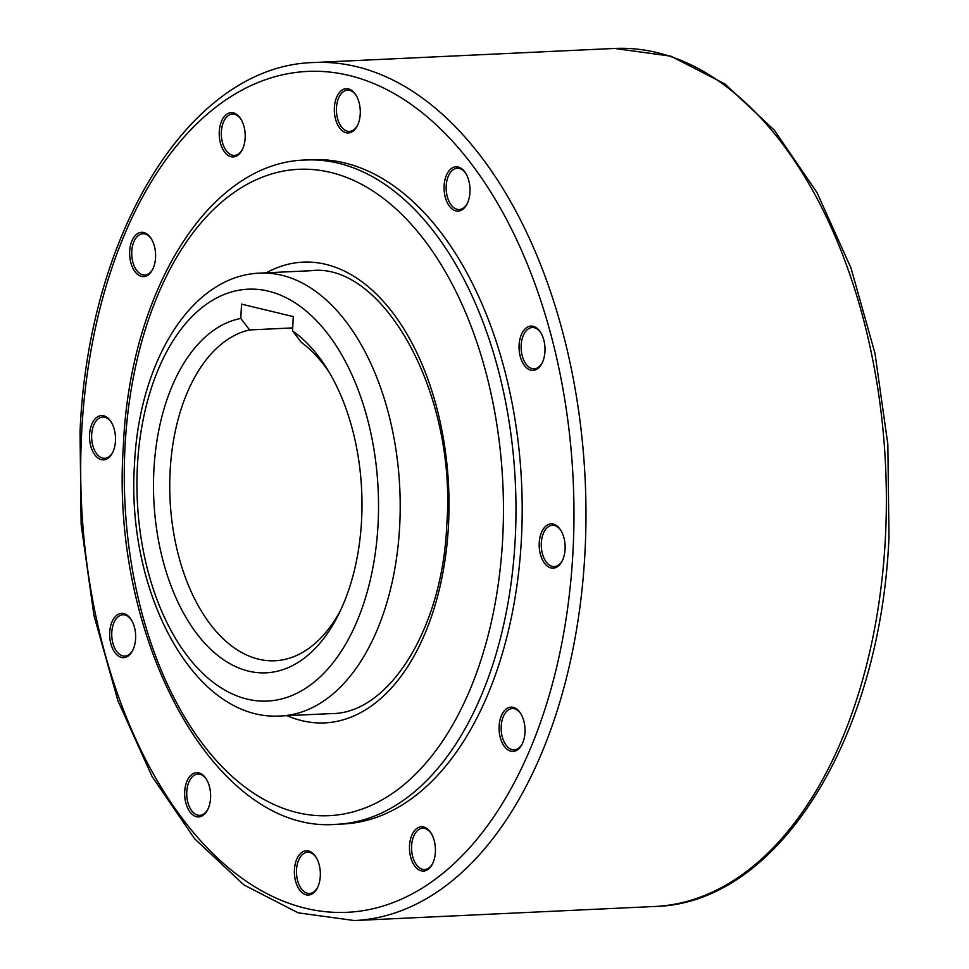 <?xml version="1.0" encoding="UTF-8"?>
<svg xmlns="http://www.w3.org/2000/svg" width="969" height="969" viewBox="0 0 969 969"><rect width="100%" height="100%" fill="white"/><g stroke="black" fill="none" stroke-linecap="round" stroke-linejoin="round"><path stroke-width="1.45" d="M357.622 125.183A20.664 12.088 87.3 0 1 349.494 131.409A20.664 12.088 87.3 0 1 347.447 131.215A20.664 12.088 87.3 0 1 336.413 109.594A20.664 12.088 87.3 0 1 347.556 90.117A20.664 12.088 87.3 0 1 349.591 90.323A20.664 12.088 87.3 0 1 356.241 95.568M348.452 88.894A22.166 12.96 87.3 0 1 355.926 95.047A22.166 12.96 87.3 0 1 357.355 125.728A22.166 12.96 87.3 0 1 346.151 132.753A22.166 12.96 87.3 0 1 334.366 107.704A22.166 12.96 87.3 0 1 348.452 88.894M242.541 149.153A20.664 12.088 87.3 0 1 238.544 153.901A20.664 12.088 87.3 0 1 234.401 155.391A20.664 12.088 87.3 0 1 221.719 138.942A20.664 12.088 87.3 0 1 228.333 115.577A20.664 12.088 87.3 0 1 232.463 114.1A20.664 12.088 87.3 0 1 241.148 119.538M226.746 114.245A22.166 12.96 87.3 0 1 240.833 119.017A22.166 12.96 87.3 0 1 242.274 149.71A22.166 12.96 87.3 0 1 237.696 155.355A22.166 12.96 87.3 0 1 220.435 143.061A22.166 12.96 87.3 0 1 226.746 114.245M152.945 268.813A20.664 12.088 87.3 0 1 144.805 275.039A20.664 12.088 87.3 0 1 133.322 263.689A20.664 12.088 87.3 0 1 133.928 241.656A20.664 12.088 87.3 0 1 142.867 233.747A20.664 12.088 87.3 0 1 151.552 239.186M131.99 240.784A22.166 12.96 87.3 0 1 151.237 238.665A22.166 12.96 87.3 0 1 153.247 268.11A22.166 12.96 87.3 0 1 152.678 269.358A22.166 12.96 87.3 0 1 134.764 271.368A22.166 12.96 87.3 0 1 131.99 240.784M112.84 452.075A20.664 12.088 87.3 0 1 104.7 458.301A20.664 12.088 87.3 0 1 91.667 434.754A20.664 12.088 87.3 0 1 102.762 417.021A20.664 12.088 87.3 0 1 111.447 422.46M89.572 434.596A22.166 12.96 87.3 0 1 97.712 416.731A22.166 12.96 87.3 0 1 111.132 421.939A22.166 12.96 87.3 0 1 115.456 440.834A22.166 12.96 87.3 0 1 112.574 452.62A22.166 12.96 87.3 0 1 97.615 457.756A22.166 12.96 87.3 0 1 89.572 434.596M132.971 649.848A20.664 12.088 87.3 0 1 124.831 656.086A20.664 12.088 87.3 0 1 112.876 643.137A20.664 12.088 87.3 0 1 122.893 614.794A20.664 12.088 87.3 0 1 131.578 620.233M110.866 643.755A22.166 12.96 87.3 0 1 114.887 617.059A22.166 12.96 87.3 0 1 131.263 619.712A22.166 12.96 87.3 0 1 134.437 627.222A22.166 12.96 87.3 0 1 132.705 650.405A22.166 12.96 87.3 0 1 110.866 643.755M207.947 809.139A20.664 12.088 87.3 0 1 199.82 815.365A20.664 12.088 87.3 0 1 191.886 810.98A20.664 12.088 87.3 0 1 187.162 788.257A20.664 12.088 87.3 0 1 197.882 774.086A20.664 12.088 87.3 0 1 205.803 778.47A20.664 12.088 87.3 0 1 206.567 779.524M190.166 812.216A22.166 12.96 87.3 0 1 187.005 781.123A22.166 12.96 87.3 0 1 205.101 777.344A22.166 12.96 87.3 0 1 206.252 779.003A22.166 12.96 87.3 0 1 207.681 809.696A22.166 12.96 87.3 0 1 190.166 812.216M317.687 887.265A20.664 12.088 87.3 0 1 309.547 893.491A20.664 12.088 87.3 0 1 307.512 893.297A20.664 12.088 87.3 0 1 296.466 871.676A20.664 12.088 87.3 0 1 307.609 852.211A20.664 12.088 87.3 0 1 309.656 852.405A20.664 12.088 87.3 0 1 316.294 857.65M306.216 894.835A22.166 12.96 87.3 0 1 294.431 869.787A22.166 12.96 87.3 0 1 308.517 850.976A22.166 12.96 87.3 0 1 315.979 857.129A22.166 12.96 87.3 0 1 317.42 887.81A22.166 12.96 87.3 0 1 306.216 894.835M432.78 863.294A20.664 12.088 87.3 0 1 428.77 868.03A20.664 12.088 87.3 0 1 424.64 869.52A20.664 12.088 87.3 0 1 411.958 853.071A20.664 12.088 87.3 0 1 418.56 829.718A20.664 12.088 87.3 0 1 422.702 828.229A20.664 12.088 87.3 0 1 431.387 833.667M427.923 869.484A22.166 12.96 87.3 0 1 410.674 857.202A22.166 12.96 87.3 0 1 416.973 828.386A22.166 12.96 87.3 0 1 431.072 833.146A22.166 12.96 87.3 0 1 432.513 863.839A22.166 12.96 87.3 0 1 427.923 869.484M522.376 743.635A20.664 12.088 87.3 0 1 514.236 749.873A20.664 12.088 87.3 0 1 502.754 738.511A20.664 12.088 87.3 0 1 503.359 716.479A20.664 12.088 87.3 0 1 512.298 708.581A20.664 12.088 87.3 0 1 520.983 714.02M522.679 742.944A22.166 12.96 87.3 0 1 522.109 744.192A22.166 12.96 87.3 0 1 504.207 746.203A22.166 12.96 87.3 0 1 501.421 715.619A22.166 12.96 87.3 0 1 520.668 713.499A22.166 12.96 87.3 0 1 522.679 742.944M562.48 560.373A20.664 12.088 87.3 0 1 554.341 566.599A20.664 12.088 87.3 0 1 541.308 543.052A20.664 12.088 87.3 0 1 552.403 525.307A20.664 12.088 87.3 0 1 561.087 530.758M565.097 549.132A22.166 12.96 87.3 0 1 562.214 560.918A22.166 12.96 87.3 0 1 547.255 566.053A22.166 12.96 87.3 0 1 539.224 542.894A22.166 12.96 87.3 0 1 547.352 525.028A22.166 12.96 87.3 0 1 560.772 530.237A22.166 12.96 87.3 0 1 565.097 549.132M542.349 362.6A20.664 12.088 87.3 0 1 534.21 368.826A20.664 12.088 87.3 0 1 522.255 355.889A20.664 12.088 87.3 0 1 532.272 327.534A20.664 12.088 87.3 0 1 540.956 332.973M543.803 339.974A22.166 12.96 87.3 0 1 542.071 363.145A22.166 12.96 87.3 0 1 520.244 356.507A22.166 12.96 87.3 0 1 524.265 329.799A22.166 12.96 87.3 0 1 540.641 332.452A22.166 12.96 87.3 0 1 543.803 339.974M467.361 203.308A20.664 12.088 87.3 0 1 459.221 209.534A20.664 12.088 87.3 0 1 451.3 205.149A20.664 12.088 87.3 0 1 446.576 182.414A20.664 12.088 87.3 0 1 457.283 168.243A20.664 12.088 87.3 0 1 465.217 172.639A20.664 12.088 87.3 0 1 465.98 173.693M464.502 171.513A22.166 12.96 87.3 0 1 465.653 173.16A22.166 12.96 87.3 0 1 467.094 203.853A22.166 12.96 87.3 0 1 449.58 206.385A22.166 12.96 87.3 0 1 446.406 175.28A22.166 12.96 87.3 0 1 464.502 171.513M305.574 160.018L311.776 159.728A332.5 194.442 87.3 0 1 344.576 162.913A332.5 194.442 87.3 0 1 522.194 510.76A332.5 194.442 87.3 0 1 342.905 824.001L336.703 824.292A332.5 194.442 -92.7 0 0 515.229 538.897A332.5 194.442 -92.7 0 0 338.375 163.204A332.5 194.442 -92.7 0 0 305.574 160.018C208.771 162.295 129.81 291.294 123.329 446.2C109.812 639.928 215.433 834.963 336.703 824.292M292.699 327.91L249.59 329.932A166.256 97.227 -92.7 0 0 169.841 493.657A166.256 97.227 -92.7 0 0 258.541 659.162A166.256 97.227 -92.7 0 0 274.954 660.749A166.256 97.227 -92.7 0 0 340.494 610.494M292.541 330.926A177.884 104.034 87.3 0 1 326.88 368.474A177.884 104.034 87.3 0 1 338.423 614.758A177.884 104.034 87.3 0 1 248.512 671.117A177.884 104.034 87.3 0 1 153.562 492.422A177.884 104.034 87.3 0 1 240.784 318.45L241.535 304.133L293.292 316.597L292.541 330.926L301.347 342.396A166.256 97.227 -92.7 0 1 329.339 372.52M249.59 329.932L240.784 318.45M399.7 525.707A221.671 129.628 -92.7 0 0 259.934 273.113C190.675 275.62 138.882 362.769 134.473 464.745C125.97 592.083 194.212 721.953 280.683 715.958A221.671 129.628 -92.7 0 0 399.7 525.707M378.067 524.108A206.155 120.556 -92.7 0 0 268.425 291.172A206.155 120.556 -92.7 0 0 137.404 466.15A206.155 120.556 -92.7 0 0 247.047 699.085A206.155 120.556 -92.7 0 0 378.067 524.108M614.6 48.45L670.863 56.178L724.957 83.988L774.352 130.221L816.976 192.552L851.024 268.11L875.007 353.406L887.858 444.48L888.973 537.08C880.627 737.603 778.313 903.871 654.814 906.475A429.485 251.153 -92.7 0 0 885.4 537.843A429.485 251.153 -92.7 0 0 614.6 48.45L314.186 62.525C190.687 65.129 88.373 231.397 80.027 431.92L81.142 524.52L93.981 615.581L117.976 700.878L152.024 776.435L194.648 838.779L244.043 885.012L298.137 912.822L354.4 920.55A429.485 251.153 -92.7 0 0 584.997 551.918A429.485 251.153 -92.7 0 0 314.186 62.525M573.018 551.034A420.897 246.138 -92.7 0 0 349.155 75.461A420.897 246.138 -92.7 0 0 81.65 432.695A420.897 246.138 -92.7 0 0 305.514 908.268A420.897 246.138 -92.7 0 0 573.018 551.034M502.717 537.977A323.525 189.197 -92.7 0 0 330.635 172.421A323.525 189.197 -92.7 0 0 125.013 447.012A323.525 189.197 -92.7 0 0 297.095 812.567A323.525 189.197 -92.7 0 0 502.717 537.977M287.018 715.667A230.646 134.885 -92.7 0 0 301.904 720.682A230.646 134.885 -92.7 0 0 448.502 524.919A230.646 134.885 -92.7 0 0 266.269 272.822M280.683 715.958L331.519 713.584C388.072 713.911 442.712 629.741 446.806 524.108C456.787 391.755 382.052 261.485 310.758 270.726L259.934 273.113M654.814 906.475L354.4 920.55"/></g></svg>
